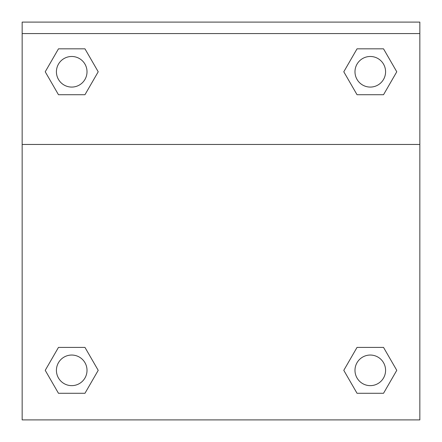 <?xml version="1.0" encoding="UTF-8"?>
<svg xmlns="http://www.w3.org/2000/svg" width="442" height="442" viewBox="0 0 442 442"><rect width="100%" height="100%" fill="white"/><g stroke="black" fill="none" stroke-linecap="round" stroke-linejoin="round"><path stroke-width="0.66" d="M346.909 364.937L357.037 347.401L364.501 347.401L357.037 347.401L343.788 370.341L357.037 347.401L383.529 347.401L357.037 347.401L383.529 347.401L396.772 370.341L383.529 393.286L396.772 370.341M58.471 347.401L84.963 347.401L58.471 347.401L45.228 370.341L58.471 347.401L84.963 347.401L98.212 370.341L84.963 393.286L58.471 393.286L84.963 393.286L58.471 393.286L45.228 370.341M95.091 77.184L84.963 94.721L77.499 94.721L84.963 94.721L98.212 71.781L84.963 94.721L58.471 94.721L84.963 94.721L58.471 94.721L45.228 71.781L58.471 48.835L45.228 71.781M383.529 94.721L357.037 94.721L383.529 94.721L396.772 71.781L383.529 94.721L357.037 94.721L343.788 71.781L357.037 48.835L343.788 71.781M419.839 33.57L419.839 22.1L22.161 22.1L22.161 33.57L419.839 33.57L419.839 419.9L22.161 419.9L22.161 33.57M383.529 393.286L357.037 393.286L383.529 393.286L357.037 393.286L343.788 370.341M22.161 144.462L419.839 144.462M357.037 48.835L383.529 48.835L357.037 48.835L383.529 48.835L396.772 71.781M58.471 48.835L84.963 48.835L58.471 48.835L84.963 48.835L98.212 71.781M385.579 370.341A15.293 15.293 0 0 0 362.633 357.097A15.293 15.293 0 0 0 362.633 383.59A15.293 15.293 0 0 0 385.579 370.341M87.013 370.341A15.293 15.293 0 0 0 64.068 357.097A15.293 15.293 0 0 0 64.068 383.59A15.293 15.293 0 0 0 87.013 370.341M385.579 71.781A15.293 15.293 0 0 0 362.633 58.532A15.293 15.293 0 0 0 362.633 85.024A15.293 15.293 0 0 0 385.579 71.781M87.013 71.781A15.293 15.293 0 0 0 64.068 58.532A15.293 15.293 0 0 0 64.068 85.024A15.293 15.293 0 0 0 87.013 71.781M357.037 347.401L364.501 347.401M77.499 347.401L84.963 347.401M364.501 94.721L357.037 94.721M84.963 94.721L77.499 94.721"/></g></svg>
